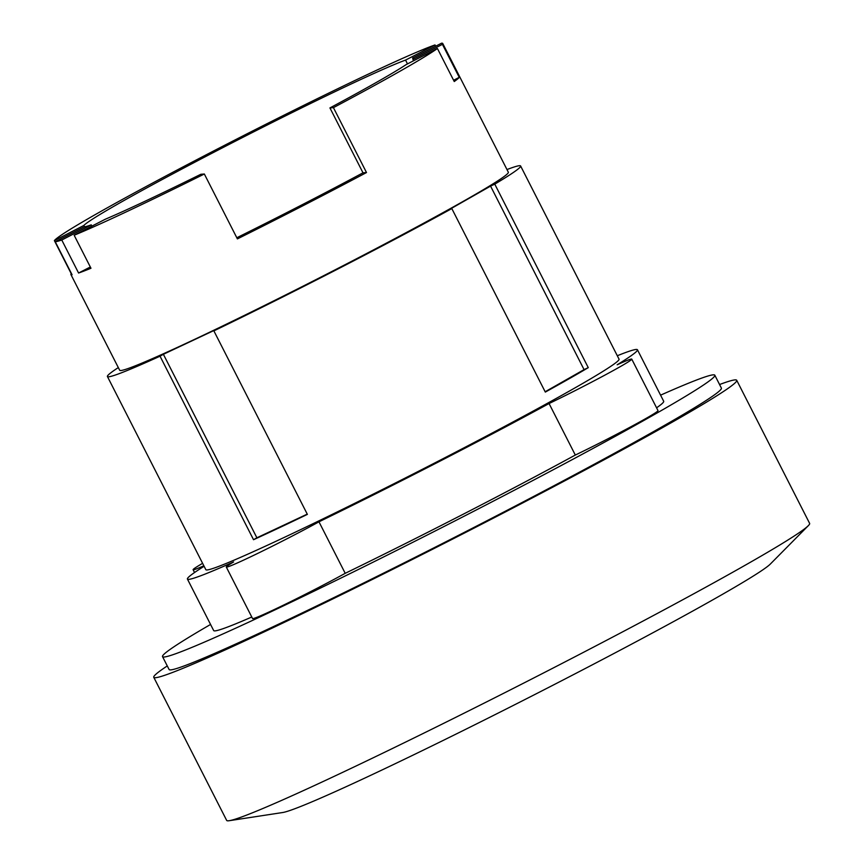<?xml version="1.0" encoding="UTF-8"?>
<svg xmlns="http://www.w3.org/2000/svg" width="864" height="864" viewBox="0 0 864 864"><rect width="100%" height="100%" fill="white"/><g stroke="black" fill="none" stroke-linecap="round" stroke-linejoin="round"><path stroke-width="1.3" d="M412.571 58.093A185.382 7.085 153 0 1 413.575 58.32A185.382 7.085 153 0 1 412.949 59.497L442.422 44.345A218.095 8.338 -27 0 0 442.724 43.459A218.095 8.338 -27 0 0 441.547 43.2L412.571 58.093L413.165 59.26M413.597 60.761L412.949 59.497M333.428 107.644A218.095 8.338 -27 0 0 437.422 48.514L406.253 64.541A185.382 7.085 153 0 1 329.94 107.924L333.428 107.644L366.498 172.541A218.095 8.338 153 0 1 237.395 238.896L204.336 173.999L200.837 174.28A185.382 7.085 153 0 1 105.322 219.218L74.153 235.246L90.968 268.25A218.095 8.338 153 0 1 78.581 273.024L61.765 240.008L91.238 224.856L91.886 226.13M236.812 237.74A185.382 7.085 -27 0 0 362.999 172.822L329.94 107.924M91.238 224.856A185.382 7.085 153 0 1 84.229 226.865L55.253 241.758L72.079 274.763A218.095 8.338 153 0 1 70.891 274.504A218.095 8.338 153 0 1 71.194 273.618L54.378 240.602L83.851 225.461L84.553 226.822M83.851 225.461A185.382 7.085 153 0 1 229.932 143.975A185.382 7.085 153 0 1 405.562 60.091L435.035 44.939L435.683 46.213M407.495 63.904L405.562 60.091M55.253 241.758A218.095 8.338 -27 0 0 61.765 240.008M90.32 266.987L78.581 273.024M74.153 235.246A218.095 8.338 -27 0 0 204.336 173.999M362.999 172.822L366.498 172.541M442.422 44.345L459.248 77.36A218.095 8.338 153 0 1 454.248 81.529L437.422 48.514M459.248 77.36L453.6 80.266M435.035 44.939A218.095 8.338 -27 0 0 226.67 144.234A218.095 8.338 -27 0 0 54.378 240.602M253.53 539.708L256.889 537.797L163.382 354.294L217.231 328.968L213.872 330.88L307.379 514.382A231.876 8.867 153 0 1 253.53 539.708L160.034 356.195L163.382 354.294M256.889 537.797L307.238 514.123M545.152 391.759L584.064 369.619L490.568 186.116L494.77 184.14L588.265 367.643A231.876 8.867 153 0 1 545.314 392.083L451.818 208.58L447.617 210.557L490.568 186.116M442.724 43.459L508.345 172.238A218.095 8.338 153 0 1 326.786 274.093A218.095 8.338 153 0 1 120.874 370.526A218.095 8.338 153 0 1 119.686 370.267L70.891 274.504M584.064 369.619L588.265 367.643M451.818 208.58A231.876 8.867 153 0 1 213.872 330.88M506.974 169.56A231.876 8.867 153 0 1 519.361 165.704A231.876 8.867 153 0 1 520.614 165.985A231.876 8.867 153 0 1 494.77 184.14M160.034 356.195A231.876 8.867 153 0 1 108.67 376.801A231.876 8.867 153 0 1 107.417 376.52A231.876 8.867 153 0 1 118.325 367.589M167.281 665.939A327.132 12.506 -27 0 0 153.77 677.322L226.67 820.411A327.132 12.506 -27 0 0 228.442 820.8A327.132 12.506 -27 0 0 229.252 820.703L282.658 812.527A275.486 10.53 -27 0 0 530.734 696.589A275.486 10.53 -27 0 0 770.342 564.041L808.348 525.636A327.132 12.506 -27 0 0 809.622 523.379L736.722 380.29A327.132 12.506 -27 0 0 734.951 379.89A327.132 12.506 -27 0 0 719.572 384.534M520.614 165.985L619.034 359.143A231.876 8.867 153 0 1 426.017 467.435A231.876 8.867 153 0 1 207.09 569.959A231.876 8.867 153 0 1 205.837 569.678L107.417 376.52M229.252 820.703A327.132 12.506 -27 0 0 523.832 683.035A327.132 12.506 -27 0 0 808.348 525.636M617.296 355.741A252.536 9.655 153 0 1 636.077 349.466A252.536 9.655 153 0 1 637.448 349.769A252.536 9.655 153 0 1 617.155 364.792A61.981 2.365 153 0 1 631.757 359.122A61.981 2.365 153 0 1 604.692 375.224A61.981 2.365 153 0 1 549.061 403.531A252.536 9.655 153 0 1 318.967 521.813A61.981 2.365 153 0 1 259.848 552.366A61.981 2.365 153 0 1 226.303 567.032A61.981 2.365 153 0 1 233.604 561.946A252.536 9.655 153 0 1 188.795 579.366A252.536 9.655 153 0 1 187.423 579.064A252.536 9.655 153 0 1 204.098 566.276M203.85 565.78A61.981 2.365 153 0 1 193.115 569.711A61.981 2.365 153 0 1 202.608 563.339M153.77 677.322A327.132 12.506 -27 0 0 155.542 677.711A327.132 12.506 -27 0 0 464.4 533.066A327.132 12.506 -27 0 0 736.722 380.29M251.77 617.015A252.536 9.655 153 0 1 215.039 630.882A252.536 9.655 153 0 1 213.678 630.569L187.423 579.064M318.967 521.813L345.211 573.318A61.981 2.365 153 0 1 286.092 603.871A61.981 2.365 153 0 1 252.547 618.538L226.303 567.032M631.757 359.122L658.012 410.627A61.981 2.365 153 0 1 630.936 426.73A61.981 2.365 153 0 1 575.316 455.047A252.536 9.655 153 0 1 345.211 573.318M575.316 455.047L549.061 403.531M637.448 349.769L663.692 401.274A252.536 9.655 153 0 1 656.575 407.819M660.571 395.161A309.928 11.848 153 0 1 713.146 374.846A309.928 11.848 153 0 1 714.83 375.224L721.386 388.098A309.928 11.848 153 0 1 463.396 532.84A309.928 11.848 153 0 1 170.78 669.881A309.928 11.848 153 0 1 169.096 669.503L162.529 656.629A309.928 11.848 153 0 1 210.557 624.456M714.83 375.224A309.928 11.848 153 0 1 456.829 519.955A309.928 11.848 153 0 1 164.214 657.007A309.928 11.848 153 0 1 162.529 656.629M193.115 569.711L194.54 572.519"/></g></svg>
